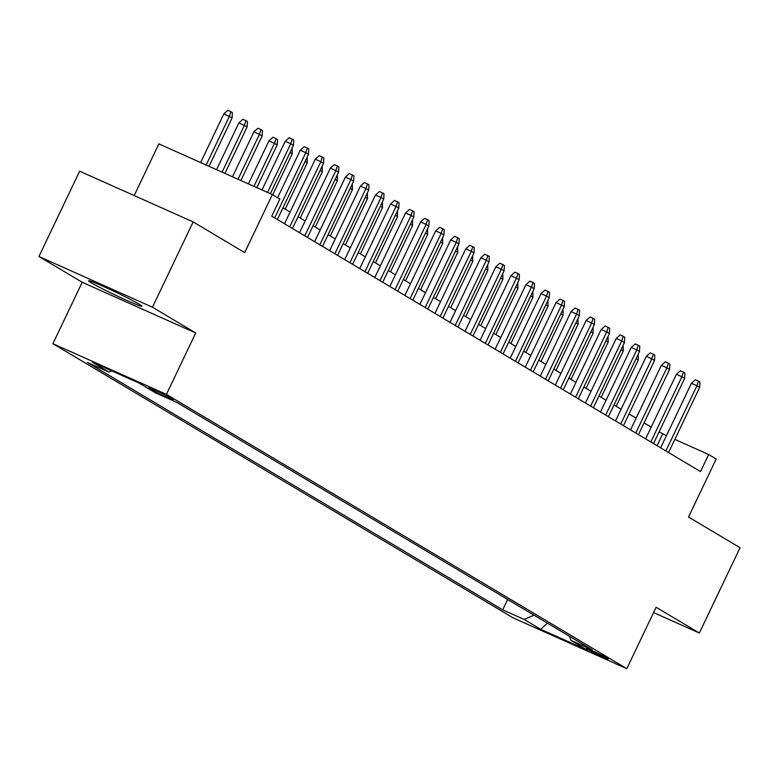<?xml version="1.0" encoding="UTF-8"?>
<svg xmlns="http://www.w3.org/2000/svg" width="779" height="779" viewBox="0 0 779 779"><rect width="100%" height="100%" fill="white"/><g stroke="black" fill="none" stroke-linecap="round" stroke-linejoin="round"><path stroke-width="1.17" d="M139.198 304.2A29.524 1.422 -154.5 0 0 109.547 289.252A29.524 1.422 -154.5 0 0 88.621 280.8A29.524 1.422 -154.5 0 0 91.338 282.816A29.524 1.422 -154.5 0 0 120.998 297.763A29.524 1.422 -154.5 0 0 141.914 306.215A29.524 1.422 -154.5 0 0 139.198 304.2M607.104 658.08A12.113 0.584 -154.5 0 0 594.932 651.945A12.113 0.584 -154.5 0 0 586.353 648.479A12.113 0.584 -154.5 0 0 587.463 649.306A12.113 0.584 -154.5 0 0 599.635 655.441A12.113 0.584 -154.5 0 0 608.214 658.907A12.113 0.584 -154.5 0 0 607.104 658.08M52.904 343.695L513.293 617.961L626.813 668.674L166.424 394.408L52.904 343.695L82.204 282.271L195.724 332.984L152.47 307.218L38.95 256.495L82.204 282.271M38.95 256.495L79.643 171.195L193.153 221.908L244.684 252.61L272.358 194.594L158.838 143.881L134.192 195.558M653.571 612.567L699.357 633.025L740.05 547.715L688.519 517.013L716.193 459.006L708.666 454.527L674.838 439.414M152.47 307.218L193.153 221.908M272.358 194.594L279.875 199.083L271.744 216.143L700.525 471.587L708.666 454.527M149.811 388.526L153.122 390.503A11.734 0.565 -154.5 0 0 164.905 396.443A11.734 0.565 -154.5 0 0 173.22 399.802A11.734 0.565 -154.5 0 0 172.14 398.994L168.829 397.027A11.734 0.565 -154.5 0 0 157.046 391.087A11.734 0.565 -154.5 0 0 148.731 387.728A11.734 0.565 -154.5 0 0 149.811 388.526L150.035 388.059M569.624 636.394L570.803 640.289L592.274 649.881L177.028 402.5L155.557 392.908L139.003 383.044L92.37 362.216L108.914 372.07L87.443 362.478L502.689 609.86L524.17 619.461L534.014 615.176M570.803 640.289L587.347 650.153L540.714 629.315L524.17 619.461M195.724 332.984L166.424 394.408M699.357 633.025L656.103 607.25L626.813 668.674M666.444 435.665L659.122 431.868M651.195 427.145L644.067 422.9M636.151 418.177L629.023 413.941M621.106 409.218L613.979 404.973M606.052 400.26L598.934 396.014M591.008 391.292L583.89 387.046M575.963 382.333L568.845 378.088M560.919 373.365L553.801 369.119M545.875 364.406L538.756 360.161M530.83 355.438L523.712 351.202M515.786 346.48L508.668 342.234M500.741 337.511L493.623 333.276M485.697 328.553L478.579 324.307M470.652 319.585L463.534 315.349M455.608 310.626L448.49 306.381M440.563 301.658L433.436 297.422M425.519 292.7L418.391 288.454M410.465 283.731L403.347 279.495M395.42 274.773L388.302 270.527M380.376 265.805L373.258 261.569M365.332 256.846L358.213 252.6M350.287 247.878L343.169 243.642M335.243 238.919L328.125 234.674M320.198 229.961L313.08 225.715M305.154 220.993L298.036 216.747M290.109 212.034L282.991 207.789M657.057 445.685L662.647 433.971M111.718 370.862L108.914 372.07M507.645 599.47L502.689 609.86M540.714 629.315L547.403 623.151M267.518 192.432L290.742 143.735L285.221 141.272L289.165 137.737L292.232 139.11L290.742 143.735L293.449 145.352L270.381 193.718M285.221 141.272L261.987 189.969M292.232 139.11L293.741 140.006L293.449 145.352M223.855 113.851L227.799 110.326L230.866 111.699L232.376 112.595L232.093 117.931L223.855 113.851L200.631 162.558M230.866 111.699L229.377 116.324L206.153 165.021M232.093 117.931L209.015 166.297M274.685 217.896L305.787 152.694L300.266 150.23L304.209 146.705L307.277 148.068L305.787 152.694L308.494 154.31L277.402 219.512M300.266 150.23L277.606 197.73M307.277 148.068L308.786 148.964L308.494 154.31M289.73 226.855L320.831 161.662L315.31 159.198L319.254 155.664L322.321 157.037L320.831 161.662L323.538 163.278L292.446 228.471M315.31 159.198L284.52 223.748M322.321 157.037L323.83 157.933L323.538 163.278M304.784 235.823L335.876 170.62L330.354 168.157L334.298 164.632L337.365 165.995L335.876 170.62L338.583 172.237L307.491 237.439M330.354 168.157L299.564 232.717M337.365 165.995L338.875 166.891L338.583 172.237M319.828 244.781L350.92 179.589L345.399 177.115L349.343 173.59L352.41 174.963L350.92 179.589L353.627 181.205L322.535 246.398M345.399 177.115L314.609 241.675M352.41 174.963L353.919 175.859L353.627 181.205M238.9 122.819L242.844 119.284L245.921 120.657L247.42 121.553L247.138 126.899L238.9 122.819L216.552 169.666M245.921 120.657L244.421 125.283L222.083 172.14M247.138 126.899L224.946 173.415M253.944 131.778L257.898 128.253L260.965 129.626L262.465 130.521L262.182 135.858L253.944 131.778L232.483 176.784M260.965 129.626L259.475 134.251L238.004 179.248M262.182 135.858L240.877 180.533M268.998 140.746L272.942 137.211L276.009 138.584L277.509 139.48L277.227 144.826L268.998 140.746L248.413 183.902M276.009 138.584L274.52 143.209L253.935 186.366M277.227 144.826L256.797 187.651M292.106 148.176L292.271 153.784L272.708 194.808M292.271 153.784L290.051 152.47M334.873 253.75L365.964 188.547L360.443 186.084L364.387 182.559L367.454 183.922L365.964 188.547L368.671 190.164L337.58 255.366M360.443 186.084L329.653 250.643M367.454 183.922L368.964 184.818L368.671 190.164M307.15 157.134L307.316 162.753L285.202 209.113M307.316 162.753L305.095 161.428M349.917 262.708L381.009 197.515L375.488 195.042L379.431 191.517L382.499 192.89L381.009 197.515L383.726 199.122L352.624 264.324M375.488 195.042L344.698 259.602M382.499 192.89L384.008 193.786L383.726 199.122M322.194 166.102L322.36 171.711L300.246 218.071M322.36 171.711L320.14 170.397M364.962 271.676L396.053 206.474L390.532 204.01L394.476 200.476L397.553 201.849L396.053 206.474L398.77 208.09L367.669 273.293M390.532 204.01L359.742 268.57M397.553 201.849L399.052 202.744L398.77 208.09M337.239 175.061L337.404 180.679L315.291 227.03M337.404 180.679L335.194 179.355M380.006 280.635L411.108 215.442L405.577 212.969L409.53 209.444L412.597 210.817L411.108 215.442L413.815 217.049L382.713 282.251M405.577 212.969L374.787 277.528M412.597 210.817L414.097 211.713L413.815 217.049M352.283 184.029L352.449 189.638L330.335 235.998M352.449 189.638L350.238 188.323M395.05 289.603L426.152 224.401L420.631 221.937L424.574 218.402L427.642 219.775L426.152 224.401L428.859 226.017L397.757 291.21M420.631 221.937L389.831 286.497M427.642 219.775L429.141 220.671L428.859 226.017M410.095 298.561L441.196 233.369L435.675 230.896L439.619 227.371L442.686 228.744L441.196 233.369L443.903 234.976L412.802 300.178M435.675 230.896L404.876 295.455M442.686 228.744L444.186 229.639L443.903 234.976M425.139 307.53L456.241 242.327L450.72 239.864L454.663 236.329L457.731 237.702L456.241 242.327L458.948 243.944L427.846 309.136M450.72 239.864L419.92 304.423M457.731 237.702L459.23 238.598L458.948 243.944M440.184 316.488L471.285 251.296L465.764 248.822L469.708 245.297L472.775 246.67L471.285 251.296L473.992 252.902L442.891 318.105M465.764 248.822L434.964 313.382M472.775 246.67L474.275 247.566L473.992 252.902M455.228 325.456L486.33 260.254L480.809 257.791L484.752 254.256L487.82 255.629L486.33 260.254L489.037 261.871L457.935 327.063M480.809 257.791L450.019 322.35M487.82 255.629L489.329 256.525L489.037 261.871M470.273 334.415L501.374 269.222L495.853 266.749L499.797 263.224L502.864 264.597L501.374 269.222L504.081 270.829L472.989 336.031M495.853 266.749L465.063 331.309M502.864 264.597L504.373 265.493L504.081 270.829M485.317 343.383L516.419 278.181L510.897 275.717L514.841 272.183L517.908 273.556L516.419 278.181L519.126 279.797L488.034 344.99M510.897 275.717L480.107 340.267M517.908 273.556L519.418 274.451L519.126 279.797M500.371 352.342L531.463 287.139L525.942 284.676L529.886 281.151L532.953 282.514L531.463 287.139L534.17 288.756L503.078 353.958M525.942 284.676L495.152 349.235M532.953 282.514L534.462 283.42L534.17 288.756M515.416 361.31L546.507 296.108L540.986 293.644L544.93 290.109L547.997 291.482L546.507 296.108L549.214 297.724L518.123 362.917M540.986 293.644L510.196 358.194M547.997 291.482L549.507 292.378L549.214 297.724M530.46 370.268L561.552 305.066L556.031 302.603L559.974 299.078L563.042 300.441L561.552 305.066L564.259 306.683L533.167 371.885M556.031 302.603L525.241 367.162M563.042 300.441L564.551 301.337L564.259 306.683M545.504 379.237L576.596 314.034L571.075 311.571L575.019 308.036L578.086 309.409L576.596 314.034L579.313 315.651L548.212 380.843M571.075 311.571L540.285 376.121M578.086 309.409L579.595 310.305L579.313 315.651M560.549 388.195L591.641 322.993L586.12 320.529L590.063 317.004L593.14 318.368L591.641 322.993L594.358 324.609L563.256 389.812M586.12 320.529L555.33 385.089M593.14 318.368L594.64 319.263L594.358 324.609M367.328 192.988L367.493 198.606L345.379 244.957M367.493 198.606L365.283 197.282M382.372 201.956L382.538 207.565L360.434 253.925M382.538 207.565L380.327 206.25M397.417 210.914L397.582 216.533L375.478 262.883M397.582 216.533L395.372 215.208M412.461 219.882L412.627 225.491L390.522 271.852M412.627 225.491L410.416 224.177M427.505 228.841L427.681 234.46L405.567 280.81M427.681 234.46L425.461 233.135M442.55 237.809L442.725 243.418L420.611 289.778M442.725 243.418L440.505 242.103M457.594 246.768L457.77 252.386L435.656 298.737M457.77 252.386L455.549 251.062M472.649 255.736L472.814 261.345L450.7 307.705M472.814 261.345L470.594 260.02M487.693 264.694L487.858 270.303L465.745 316.663M487.858 270.303L485.638 268.989M502.737 273.653L502.903 279.272L480.789 325.632M502.903 279.272L500.683 277.947M517.782 282.621L517.947 288.23L495.834 334.59M517.947 288.23L515.727 286.915M532.826 291.58L532.992 297.198L510.878 343.558M532.992 297.198L530.781 295.874M575.593 397.154L606.695 331.961L601.164 329.488L605.117 325.963L608.185 327.336L606.695 331.961L609.402 333.578L578.3 398.77M601.164 329.488L570.374 394.047M608.185 327.336L609.684 328.232L609.402 333.578M590.638 406.122L621.739 340.92L616.218 338.456L620.162 334.931L623.229 336.294L621.739 340.92L624.446 342.536L593.345 407.738M616.218 338.456L585.418 403.016M623.229 336.294L624.729 337.19L624.446 342.536M605.682 415.08L636.784 349.888L631.263 347.415L635.206 343.89L638.274 345.263L636.784 349.888L639.491 351.495L608.389 416.697M631.263 347.415L600.463 411.974M638.274 345.263L639.773 346.158L639.491 351.495M620.727 424.049L651.828 358.846L646.307 356.383L650.251 352.848L653.318 354.221L651.828 358.846L654.535 360.463L623.434 425.665M646.307 356.383L615.507 420.942M653.318 354.221L654.818 355.117L654.535 360.463M547.871 300.548L548.036 306.157L525.922 352.517M548.036 306.157L545.826 304.842M562.915 309.506L563.081 315.125L540.967 361.485M563.081 315.125L560.87 313.801M577.96 318.475L578.125 324.083L556.021 370.444M578.125 324.083L575.915 322.769M593.004 327.433L593.17 333.052L571.065 379.402M593.17 333.052L590.959 331.727M635.771 433.007L666.873 367.815L661.352 365.341L665.295 361.816L668.363 363.189L666.873 367.815L669.58 369.421L638.478 434.624M661.352 365.341L630.552 429.901M668.363 363.189L669.862 364.085L669.58 369.421M608.048 336.401L608.214 342.01L586.11 388.37M608.214 342.01L606.004 340.696M650.816 441.975L681.917 376.773L676.396 374.309L680.34 370.775L683.407 372.148L681.917 376.773L684.624 378.39L653.523 443.592M676.396 374.309L645.606 438.869M683.407 372.148L684.916 373.044L684.624 378.39M623.093 345.36L623.268 350.978L601.154 397.329M623.268 350.978L621.048 349.654M665.86 450.934L696.962 385.741L691.44 383.268L695.384 379.743L698.451 381.116L696.962 385.741L699.669 387.348L668.567 452.55M691.44 383.268L660.65 447.828M698.451 381.116L699.961 382.012L699.669 387.348M638.137 354.328L638.313 359.937L616.199 406.297M638.313 359.937L636.092 358.622M153.58 389.519L153.122 390.503"/></g></svg>

